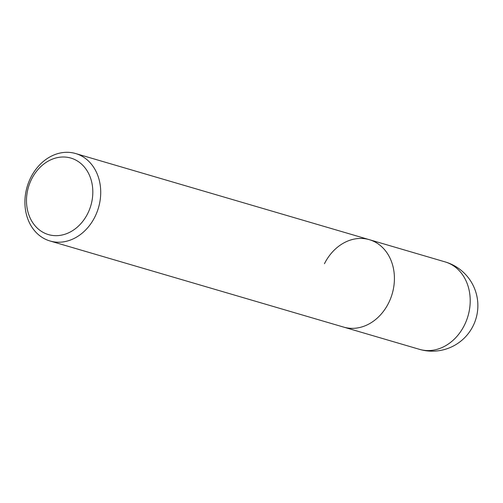 <?xml version="1.0" encoding="UTF-8"?>
<svg xmlns="http://www.w3.org/2000/svg" width="503" height="503" viewBox="0 0 503 503"><rect width="100%" height="100%" fill="white"/><g stroke="black" fill="none" stroke-linecap="round" stroke-linejoin="round"><path stroke-width="0.75" d="M30.752 177.584A45.559 37.184 -73.7 0 0 49.992 240.981A45.559 37.184 -73.7 0 0 94.872 216.938A45.559 37.184 -73.7 0 0 75.632 153.541A45.559 37.184 -73.7 0 0 30.752 177.584M324.448 263.71A45.559 37.184 106.3 0 1 369.334 239.673A45.559 37.184 106.3 0 1 388.574 303.07A45.559 37.184 106.3 0 1 343.687 327.113L419.483 349.34A45.559 45.559 0 0 0 473.046 326.019A45.559 45.559 0 0 0 445.124 261.9A45.559 37.184 106.3 0 1 464.363 325.296A45.559 37.184 106.3 0 1 419.483 349.34M87.704 213.555A39.869 32.538 106.3 0 1 41.944 231.701A39.869 32.538 106.3 0 1 31.601 179.118A39.869 32.538 106.3 0 1 77.361 160.966A39.869 32.538 106.3 0 1 87.704 213.555M75.632 153.541L369.334 239.673A45.559 37.184 106.3 0 1 388.574 303.07A45.559 37.184 106.3 0 1 343.687 327.113L49.992 240.981M369.334 239.673L445.124 261.9"/></g></svg>
